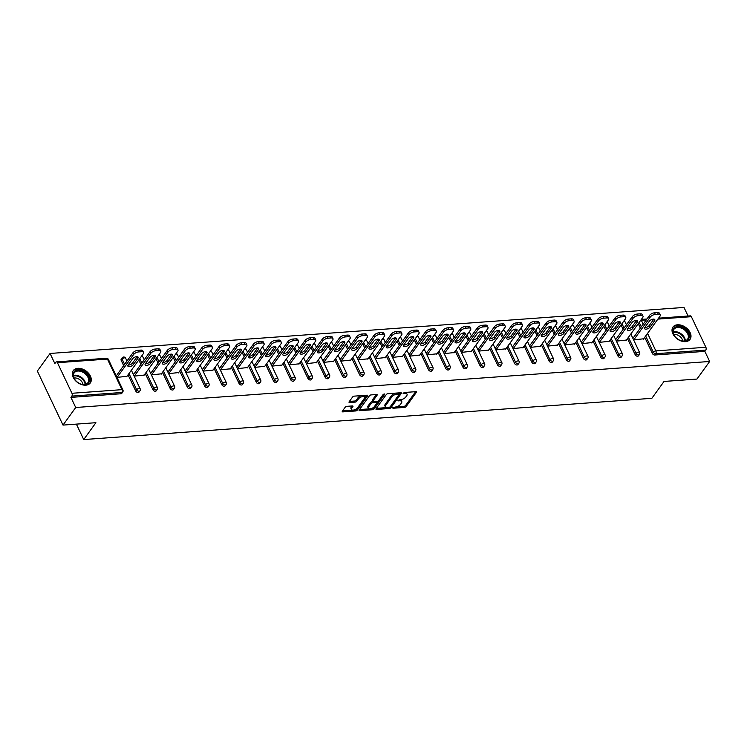 <?xml version="1.0" encoding="UTF-8"?>
<svg xmlns="http://www.w3.org/2000/svg" width="747" height="747" viewBox="0 0 747 747"><rect width="100%" height="100%" fill="white"/><g stroke="black" fill="none" stroke-linecap="round" stroke-linejoin="round"><path stroke-width="1.12" d="M392.595 407.759L392.959 408.254L404.472 407.423A1.326 0.607 154.6 0 0 406.125 406.555L416.378 392.362A1.326 0.607 154.6 0 0 416.49 391.876A1.326 0.607 154.6 0 0 415.864 391.661L404.351 392.492L403.119 393.445L405.042 393.492A4.239 1.952 154.6 0 1 407.05 394.192A4.239 1.952 154.6 0 1 406.695 395.761L405.836 396.937A4.239 1.952 154.6 0 1 400.541 399.71L397.899 400.429L399.748 400.822A4.239 1.952 154.6 0 1 401.755 401.522A4.239 1.952 154.6 0 1 401.391 403.091L400.541 404.267A4.239 1.952 154.6 0 1 395.247 407.04L392.595 407.759M85.802 385.181A10.523 7.134 35.9 0 0 90.331 382.912A10.523 7.134 35.9 0 0 88.585 373.351A10.523 7.134 35.9 0 0 77.8 368.318A10.523 7.134 35.9 0 0 73.281 370.587A10.523 7.134 35.9 0 0 75.017 380.148A10.523 7.134 35.9 0 0 85.802 385.181M685.513 341.64A10.523 7.134 35.9 0 0 690.032 339.371A10.523 7.134 35.9 0 0 688.295 329.81A10.523 7.134 35.9 0 0 677.501 324.786A10.523 7.134 35.9 0 0 672.982 327.046A10.523 7.134 35.9 0 0 674.728 336.608A10.523 7.134 35.9 0 0 685.513 341.64M346.879 406.34A1.326 0.607 154.6 0 0 345.226 407.199L342.35 411.186A1.326 0.607 154.6 0 0 342.238 411.672A1.326 0.607 154.6 0 0 342.864 411.896L355.656 410.962A1.326 0.607 154.6 0 0 357.309 410.094L367.561 395.91A1.326 0.607 154.6 0 0 367.673 395.424A1.326 0.607 154.6 0 0 367.048 395.2L354.265 396.134A1.326 0.607 154.6 0 0 352.612 396.993L349.129 401.802A1.326 0.607 154.6 0 0 349.017 402.297A1.326 0.607 154.6 0 0 349.643 402.512L355.114 402.119A1.326 0.607 154.6 0 0 356.777 401.251L358.495 398.87A3.539 1.634 154.6 0 1 361.828 396.75A3.539 1.634 154.6 0 1 364.592 397.133A3.539 1.634 154.6 0 1 364.293 398.44L357.542 407.787A3.539 1.634 154.6 0 1 354.209 409.907A3.539 1.634 154.6 0 1 351.445 409.515A3.539 1.634 154.6 0 1 351.744 408.207L352.873 406.648A1.326 0.607 154.6 0 0 352.986 406.163A1.326 0.607 154.6 0 0 352.36 405.938L346.879 406.34M709.65 361.473L696.942 379.065L664.036 381.446L651.851 398.31L83.72 439.563L95.905 422.699L63.009 425.09L75.718 407.498L709.65 361.473L704.851 351.37L705.784 350.091L655.773 353.714L654.839 355.002L704.851 351.37M376.058 408.74A1.326 0.607 154.6 0 0 375.946 409.225A1.326 0.607 154.6 0 0 376.572 409.449L389.355 408.516A1.326 0.607 154.6 0 0 391.008 407.647L401.26 393.464A1.326 0.607 154.6 0 0 401.382 392.978A1.326 0.607 154.6 0 0 400.747 392.754L387.964 393.678A1.326 0.607 154.6 0 0 386.311 394.547L376.058 408.74M372.501 409.739L359.718 410.673A1.326 0.607 154.6 0 1 359.092 410.448A1.326 0.607 154.6 0 1 359.204 409.963L369.457 395.77A1.326 0.607 154.6 0 1 371.11 394.902L376.581 394.509A1.326 0.607 154.6 0 1 377.207 394.733A1.326 0.607 154.6 0 1 377.095 395.219L372.94 400.971A1.326 0.607 154.6 0 0 372.828 401.466A1.326 0.607 154.6 0 0 373.453 401.681L377.086 401.419A1.326 0.607 154.6 0 0 378.738 400.551L383.071 394.565L384.584 394.453L374.163 408.87A1.326 0.607 154.6 0 1 372.501 409.739L371.987 408.665L370.568 408.768M76.381 424.119L83.72 439.563M658.574 318.166L690.34 315.86A2.026 1.158 85.8 0 1 691.358 316.681L705.878 347.262A2.026 1.158 85.8 0 1 705.784 350.091M688.071 316.028L683.991 307.437L50.058 353.462L37.35 371.054L63.009 425.09M75.718 407.498L70.918 397.395L71.852 396.115A2.026 1.158 -94.2 0 0 71.955 393.286L57.426 362.706A2.026 1.158 -94.2 0 0 56.408 361.884A2.026 1.158 -94.2 0 0 55.792 362.286L54.858 363.574L50.058 353.462M643.662 338.793L633.624 339.885M71.955 393.286L121.966 389.654A2.026 1.158 -94.2 0 1 121.864 392.483A2.026 1.373 35.9 0 0 122.732 392.044L121.808 393.333A2.026 1.373 -144.1 0 1 120.93 393.762L121.864 392.483L71.852 396.115M70.918 397.395L120.93 393.762M654.839 355.002A2.026 1.373 -144.1 0 1 652.411 353.499L644.726 337.317M640.347 328.101L638.255 323.694M135.73 391.017L136.664 389.729A2.026 1.373 -144.1 0 0 139.082 391.232A2.026 1.373 35.9 0 0 139.96 390.793L139.026 392.082A2.026 1.373 -144.1 0 1 138.158 392.511A2.026 1.373 -144.1 0 1 135.73 391.017L128.045 374.826M123.666 365.61L121.21 360.428A2.026 1.373 -144.1 0 1 121.229 359.12L122.153 357.841A2.026 1.373 35.9 0 0 122.135 359.148L121.21 360.428M152.958 389.766L153.882 388.477A2.026 1.373 -144.1 0 0 156.31 389.981A2.026 1.373 35.9 0 0 157.178 389.542L156.254 390.83A2.026 1.373 -144.1 0 1 155.376 391.26A2.026 1.373 -144.1 0 1 152.958 389.766L145.273 373.575M140.894 364.359L138.802 359.951M170.176 388.515L171.11 387.226A2.026 1.373 -144.1 0 0 173.528 388.729A2.026 1.373 35.9 0 0 174.396 388.291L173.472 389.579A2.026 1.373 -144.1 0 1 172.604 390.018A2.026 1.373 -144.1 0 1 170.176 388.515L162.491 372.333M158.112 363.107L156.02 358.7M187.404 387.263L188.328 385.975A2.026 1.373 -144.1 0 0 190.756 387.478A2.026 1.373 35.9 0 0 191.624 387.039L190.69 388.328A2.026 1.373 -144.1 0 1 189.822 388.767A2.026 1.373 -144.1 0 1 187.404 387.263L179.71 371.082M175.34 361.856L173.248 357.449M204.622 386.012L205.546 384.724A2.026 1.373 -144.1 0 0 207.974 386.227A2.026 1.373 35.9 0 0 208.843 385.788L207.918 387.077A2.026 1.373 -144.1 0 1 207.05 387.516A2.026 1.373 -144.1 0 1 204.622 386.012L196.937 369.83M192.558 360.605L190.466 356.207M221.84 384.761L222.774 383.472A2.026 1.373 -144.1 0 0 225.202 384.976A2.026 1.373 35.9 0 0 226.07 384.546L225.136 385.825A2.026 1.373 -144.1 0 1 224.268 386.264A2.026 1.373 -144.1 0 1 221.84 384.761L214.156 368.579M209.786 359.354L207.694 354.956M239.068 383.51L239.992 382.231A2.026 1.373 -144.1 0 0 242.42 383.725A2.026 1.373 35.9 0 0 243.289 383.295L242.364 384.574A2.026 1.373 -144.1 0 1 241.496 385.013A2.026 1.373 -144.1 0 1 239.068 383.51L231.383 367.328M227.004 358.102L224.912 353.704M256.286 382.259L257.22 380.979A2.026 1.373 -144.1 0 0 259.648 382.473A2.026 1.373 35.9 0 0 260.516 382.044L259.582 383.323A2.026 1.373 -144.1 0 1 258.714 383.762A2.026 1.373 -144.1 0 1 256.286 382.259L248.602 366.077M244.232 356.861L242.14 352.453M273.514 381.007L274.438 379.728A2.026 1.373 -144.1 0 0 276.866 381.222A2.026 1.373 35.9 0 0 277.735 380.793L276.81 382.072A2.026 1.373 -144.1 0 1 275.942 382.511A2.026 1.373 -144.1 0 1 273.514 381.007L265.829 364.825M261.45 355.609L259.358 351.202M290.732 379.756L291.666 378.477A2.026 1.373 -144.1 0 0 294.094 379.98A2.026 1.373 35.9 0 0 294.962 379.541L294.029 380.821A2.026 1.373 -144.1 0 1 293.16 381.259A2.026 1.373 -144.1 0 1 290.732 379.756L283.048 363.574M278.668 354.358L276.577 349.951M307.96 378.514L308.885 377.226A2.026 1.373 -144.1 0 0 311.312 378.729A2.026 1.373 35.9 0 0 312.181 378.29L311.256 379.579A2.026 1.373 -144.1 0 1 310.388 380.008A2.026 1.373 -144.1 0 1 307.96 378.514L300.275 362.323M295.896 353.107L293.804 348.7M325.178 377.263L326.112 375.974A2.026 1.373 -144.1 0 0 328.54 377.478A2.026 1.373 35.9 0 0 329.408 377.039L328.475 378.327A2.026 1.373 -144.1 0 1 327.606 378.757A2.026 1.373 -144.1 0 1 325.178 377.263L317.494 361.072M313.114 351.856L311.023 347.448M342.406 376.012L343.331 374.723A2.026 1.373 -144.1 0 0 345.758 376.227A2.026 1.373 35.9 0 0 346.627 375.788L345.702 377.076A2.026 1.373 -144.1 0 1 344.834 377.506A2.026 1.373 -144.1 0 1 342.406 376.012L334.721 359.821M330.342 350.604L328.25 346.197M359.624 374.761L360.558 373.472A2.026 1.373 -144.1 0 0 362.986 374.975A2.026 1.373 35.9 0 0 363.854 374.536L362.921 375.825A2.026 1.373 -144.1 0 1 362.052 376.264A2.026 1.373 -144.1 0 1 359.624 374.761L351.94 358.569M347.56 349.353L345.469 344.946M376.852 373.509L377.777 372.221A2.026 1.373 -144.1 0 0 380.204 373.724A2.026 1.373 35.9 0 0 381.073 373.285L380.148 374.574A2.026 1.373 -144.1 0 1 379.28 375.013A2.026 1.373 -144.1 0 1 376.852 373.509L369.167 357.327M364.788 348.102L362.697 343.695M394.071 372.258L395.004 370.97A2.026 1.373 -144.1 0 0 397.423 372.473A2.026 1.373 35.9 0 0 398.3 372.034L397.367 373.323A2.026 1.373 -144.1 0 1 396.498 373.761A2.026 1.373 -144.1 0 1 394.071 372.258L386.386 356.076M382.006 346.851L379.915 342.443M411.298 371.007L412.223 369.718A2.026 1.373 -144.1 0 0 414.65 371.222A2.026 1.373 35.9 0 0 415.519 370.783L414.594 372.071A2.026 1.373 -144.1 0 1 413.717 372.51A2.026 1.373 -144.1 0 1 411.298 371.007L403.613 354.825M399.234 345.6L397.143 341.202M428.517 369.756L429.45 368.476A2.026 1.373 -144.1 0 0 431.869 369.97A2.026 1.373 35.9 0 0 432.746 369.541L431.813 370.82A2.026 1.373 -144.1 0 1 430.944 371.259A2.026 1.373 -144.1 0 1 428.517 369.756L420.832 353.574M416.452 344.348L414.361 339.95M445.744 368.504L446.669 367.225A2.026 1.373 -144.1 0 0 449.096 368.719A2.026 1.373 35.9 0 0 449.965 368.29L449.04 369.569A2.026 1.373 -144.1 0 1 448.163 370.008A2.026 1.373 -144.1 0 1 445.744 368.504L438.059 352.323M433.68 343.106L431.589 338.699M462.963 367.253L463.896 365.974A2.026 1.373 -144.1 0 0 466.315 367.468A2.026 1.373 35.9 0 0 467.192 367.038L466.259 368.318A2.026 1.373 -144.1 0 1 465.39 368.757A2.026 1.373 -144.1 0 1 462.963 367.253L455.278 351.071M450.899 341.855L448.807 337.448M480.19 366.002L481.115 364.723A2.026 1.373 -144.1 0 0 483.542 366.226A2.026 1.373 35.9 0 0 484.411 365.787L483.486 367.066A2.026 1.373 -144.1 0 1 482.609 367.505A2.026 1.373 -144.1 0 1 480.19 366.002L472.506 349.82M468.126 340.604L466.035 336.197M497.409 364.751L498.342 363.472A2.026 1.373 -144.1 0 0 500.761 364.975A2.026 1.373 35.9 0 0 501.629 364.536L500.705 365.825A2.026 1.373 -144.1 0 1 499.836 366.254A2.026 1.373 -144.1 0 1 497.409 364.751L489.724 348.569M485.345 339.353L483.253 334.945M514.636 363.509L515.561 362.22A2.026 1.373 -144.1 0 0 517.988 363.724A2.026 1.373 35.9 0 0 518.857 363.285L517.923 364.573A2.026 1.373 -144.1 0 1 517.055 365.003A2.026 1.373 -144.1 0 1 514.636 363.509L506.942 347.318M502.572 338.102L500.481 333.694M531.855 362.258L532.779 360.969A2.026 1.373 -144.1 0 0 535.207 362.472A2.026 1.373 35.9 0 0 536.075 362.034L535.151 363.322A2.026 1.373 -144.1 0 1 534.282 363.752A2.026 1.373 -144.1 0 1 531.855 362.258L524.17 346.066M519.791 336.85L517.699 332.443M549.073 361.006L550.007 359.718A2.026 1.373 -144.1 0 0 552.435 361.221A2.026 1.373 35.9 0 0 553.303 360.782L552.369 362.071A2.026 1.373 -144.1 0 1 551.501 362.5A2.026 1.373 -144.1 0 1 549.073 361.006L541.388 344.815M537.018 335.599L534.927 331.192M566.301 359.755L567.225 358.467A2.026 1.373 -144.1 0 0 569.653 359.97A2.026 1.373 35.9 0 0 570.521 359.531L569.597 360.82A2.026 1.373 -144.1 0 1 568.728 361.259A2.026 1.373 -144.1 0 1 566.301 359.755L558.616 343.573M554.237 334.348L552.145 329.941M583.519 358.504L584.453 357.215A2.026 1.373 -144.1 0 0 586.881 358.719A2.026 1.373 35.9 0 0 587.749 358.28L586.815 359.568A2.026 1.373 -144.1 0 1 585.947 360.007A2.026 1.373 -144.1 0 1 583.519 358.504L575.834 342.322M571.464 333.097L569.373 328.689M600.747 357.253L601.671 355.964A2.026 1.373 -144.1 0 0 604.099 357.468A2.026 1.373 35.9 0 0 604.967 357.029L604.043 358.317A2.026 1.373 -144.1 0 1 603.174 358.756A2.026 1.373 -144.1 0 1 600.747 357.253L593.062 341.071M588.683 331.845L586.591 327.447M617.965 356.002L618.899 354.713A2.026 1.373 -144.1 0 0 621.327 356.216A2.026 1.373 35.9 0 0 622.195 355.787L621.261 357.066A2.026 1.373 -144.1 0 1 620.393 357.505A2.026 1.373 -144.1 0 1 617.965 356.002L610.28 339.82M605.901 330.594L603.809 326.196M635.193 354.75L636.117 353.471A2.026 1.373 -144.1 0 0 638.545 354.965A2.026 1.373 35.9 0 0 639.413 354.536L638.489 355.815A2.026 1.373 -144.1 0 1 637.621 356.254A2.026 1.373 -144.1 0 1 635.193 354.75L627.508 338.568M623.129 329.343L621.037 324.945M626.434 340.044L616.396 341.136M609.216 341.295L599.178 342.387M591.988 342.546L581.96 343.639M574.77 343.797L564.732 344.89M557.542 345.049L547.514 346.141M540.324 346.3L530.286 347.383M523.105 347.551L513.068 348.634M505.878 348.802L495.84 349.885M488.659 350.044L478.622 351.137M471.432 351.295L461.394 352.388M454.213 352.547L444.176 353.639M436.986 353.798L426.948 354.89M419.767 355.049L409.729 356.142M402.54 356.3L392.502 357.393M385.321 357.552L375.283 358.644M368.094 358.803L358.056 359.895M350.875 360.054L340.837 361.146M333.648 361.305L323.61 362.388M316.429 362.556L306.391 363.64M299.202 363.808L289.164 364.891M281.983 365.05L271.945 366.142M264.755 366.301L254.727 367.393M247.537 367.552L237.499 368.644M230.309 368.803L220.281 369.896M213.091 370.054L203.053 371.147M195.873 371.306L185.835 372.398M178.645 372.557L168.607 373.649M161.427 373.808L151.389 374.901M144.199 375.059L134.161 376.143M126.981 376.311L116.943 377.394M401.755 401.522L401.242 400.439A4.239 1.952 154.6 0 0 400.028 399.748M407.05 394.192L406.536 393.109A4.239 1.952 154.6 0 0 405.322 392.418M396.153 406.91L403.959 406.34A1.326 0.607 154.6 0 0 405.612 405.472L415.584 391.68M390.027 407.003A1.326 0.607 154.6 0 0 390.494 406.573L400.467 392.773M376.339 408.348L386.601 407.601M388.963 407.498L390.121 406.891L399.122 394.444L397.189 394.061A4.239 1.952 154.6 0 0 391.895 396.834L385.741 405.341A4.239 1.952 154.6 0 0 385.387 406.91A4.239 1.952 154.6 0 0 387.394 407.619L388.963 407.498M395.77 393.118A4.239 1.952 154.6 0 0 391.381 395.751L391.895 396.834M385.387 406.91L384.873 405.826A4.239 1.952 154.6 0 1 385.237 404.267L391.381 395.751M369.485 408.842L359.484 409.571M376.301 394.528L372.426 399.888A1.326 0.607 154.6 0 0 372.314 400.383L372.828 401.466M383.454 394.22L373.649 407.797L374.163 408.87M368.626 406.947A3.539 1.634 154.6 0 0 368.327 408.254A3.539 1.634 154.6 0 0 371.082 408.637A3.539 1.634 154.6 0 0 374.424 406.517L376.796 403.231A1.326 0.607 154.6 0 0 376.908 402.745A1.326 0.607 154.6 0 0 376.283 402.521L372.66 402.782A1.326 0.607 154.6 0 0 371.007 403.651L368.626 406.947L368.112 405.864A3.539 1.634 154.6 0 0 367.813 407.171L368.327 408.254M376.908 402.745L376.404 401.662A1.326 0.607 154.6 0 0 376.18 401.484M368.112 405.864L370.493 402.568A1.326 0.607 154.6 0 1 372.146 401.709L373.042 401.643M371.987 408.665A1.326 0.607 154.6 0 0 373.649 407.797M351.445 409.515L350.931 408.432A3.539 1.634 154.6 0 1 351.23 407.124L352.07 405.957M364.592 397.133L364.078 396.059A3.539 1.634 154.6 0 0 363.126 395.49M361.576 395.602A3.539 1.634 154.6 0 0 357.981 397.787L358.495 398.87M349.419 401.41L354.61 401.036A1.326 0.607 154.6 0 0 356.263 400.168L357.981 397.787M353.947 409.972L355.142 409.888A1.326 0.607 154.6 0 0 356.795 409.02L366.768 395.219M342.64 410.794L352.397 410.084M657.528 312.582L654.549 312.797L655.315 314.422L658.303 314.207L657.528 312.582A4.043 1.867 -25.4 0 1 659.442 313.254L660.208 314.879A4.043 1.867 154.6 0 0 658.303 314.207M655.315 314.422A4.043 1.867 154.6 0 0 650.263 317.073L649.498 315.449L632.914 338.391M649.498 315.449A4.043 1.867 -25.4 0 1 654.549 312.797M653.84 319.128A3.165 1.466 -25.4 0 1 653.784 319.202L649.255 325.468A3.165 1.466 -25.4 0 1 644.792 327.541M660.208 314.879A4.043 1.867 154.6 0 1 659.872 316.373L643.382 339.175M650.263 317.073L633.783 339.876M650.03 327.093A3.165 1.466 -25.4 0 1 647.042 328.988A3.165 1.466 -25.4 0 1 644.568 328.643A3.165 1.466 -25.4 0 1 644.838 327.466L649.367 321.201A3.165 1.466 -25.4 0 1 652.355 319.305A3.165 1.466 -25.4 0 1 654.82 319.66A3.165 1.466 -25.4 0 1 654.559 320.827L650.03 327.093L649.255 325.468M640.31 313.833L637.322 314.048L638.097 315.673L641.075 315.458L640.31 313.833A4.043 1.867 -25.4 0 1 642.224 314.506L642.99 316.13A4.043 1.867 154.6 0 0 641.075 315.458M638.097 315.673A4.043 1.867 154.6 0 0 633.045 318.315L632.27 316.7L615.687 339.642M632.27 316.7A4.043 1.867 -25.4 0 1 637.322 314.048M636.612 320.379A3.165 1.466 -25.4 0 1 636.565 320.454L632.037 326.719A3.165 1.466 -25.4 0 1 627.564 328.792M642.99 316.13A4.043 1.867 154.6 0 1 642.644 317.624L626.163 340.427M633.045 318.315L616.555 341.127M632.802 328.344A3.165 1.466 -25.4 0 1 629.824 330.239A3.165 1.466 -25.4 0 1 627.349 329.894A3.165 1.466 -25.4 0 1 627.62 328.717L632.149 322.452A3.165 1.466 -25.4 0 1 635.127 320.556A3.165 1.466 -25.4 0 1 637.602 320.911A3.165 1.466 -25.4 0 1 637.331 322.078L632.802 328.344L632.037 326.719M623.082 315.085L620.103 315.299L620.869 316.924L623.857 316.7L623.082 315.085A4.043 1.867 -25.4 0 1 624.996 315.757L625.771 317.382A4.043 1.867 154.6 0 0 623.857 316.7M620.869 316.924A4.043 1.867 154.6 0 0 615.817 319.567L615.052 317.951L598.468 340.884M615.052 317.951A4.043 1.867 -25.4 0 1 620.103 315.299M619.394 321.63A3.165 1.466 -25.4 0 1 619.338 321.705L614.809 327.97A3.165 1.466 -25.4 0 1 610.346 330.043M625.771 317.382A4.043 1.867 154.6 0 1 625.426 318.876L608.936 341.678M615.817 319.567L599.337 342.378M615.584 329.595A3.165 1.466 -25.4 0 1 612.596 331.491A3.165 1.466 -25.4 0 1 610.122 331.136A3.165 1.466 -25.4 0 1 610.392 329.969L614.921 323.703A3.165 1.466 -25.4 0 1 617.909 321.808A3.165 1.466 -25.4 0 1 620.383 322.162A3.165 1.466 -25.4 0 1 620.113 323.33L615.584 329.595L614.809 327.97M605.864 316.336L602.876 316.551L603.651 318.175L606.629 317.951L605.864 316.336A4.043 1.867 -25.4 0 1 607.778 317.008L608.544 318.624A4.043 1.867 154.6 0 0 606.629 317.951M603.651 318.175A4.043 1.867 154.6 0 0 598.599 320.818L597.824 319.202L581.241 342.135M597.824 319.202A4.043 1.867 -25.4 0 1 602.876 316.551M602.166 322.881A3.165 1.466 -25.4 0 1 602.119 322.956L597.591 329.222A3.165 1.466 -25.4 0 1 593.118 331.295M608.544 318.624A4.043 1.867 154.6 0 1 608.198 320.127L591.717 342.929M598.599 320.818L582.109 343.629M598.356 330.846A3.165 1.466 -25.4 0 1 595.378 332.742A3.165 1.466 -25.4 0 1 592.903 332.387A3.165 1.466 -25.4 0 1 593.174 331.22L597.703 324.954A3.165 1.466 -25.4 0 1 600.681 323.059A3.165 1.466 -25.4 0 1 603.156 323.404A3.165 1.466 -25.4 0 1 602.885 324.581L598.356 330.846L597.591 329.222M588.636 317.587L585.657 317.802L586.423 319.417L589.411 319.202L588.636 317.587A4.043 1.867 -25.4 0 1 590.55 318.259L591.325 319.875A4.043 1.867 154.6 0 0 589.411 319.202M586.423 319.417A4.043 1.867 154.6 0 0 581.371 322.069L580.606 320.454L564.022 343.387M580.606 320.454A4.043 1.867 -25.4 0 1 585.657 317.802M584.948 324.133A3.165 1.466 -25.4 0 1 584.892 324.207L580.372 330.473A3.165 1.466 -25.4 0 1 575.9 332.546M591.325 319.875A4.043 1.867 154.6 0 1 590.98 321.378L574.49 344.18M581.371 322.069L564.891 344.871M581.138 332.098A3.165 1.466 -25.4 0 1 578.15 333.993A3.165 1.466 -25.4 0 1 575.676 333.638A3.165 1.466 -25.4 0 1 575.946 332.471L580.475 326.206A3.165 1.466 -25.4 0 1 583.463 324.31A3.165 1.466 -25.4 0 1 585.937 324.656A3.165 1.466 -25.4 0 1 585.667 325.832L581.138 332.098L580.372 330.473M571.418 318.838L568.43 319.053L569.205 320.668L572.183 320.454L571.418 318.838A4.043 1.867 -25.4 0 1 573.332 319.511L574.098 321.126A4.043 1.867 154.6 0 0 572.183 320.454M569.205 320.668A4.043 1.867 154.6 0 0 564.153 323.32L563.378 321.705L546.795 344.638M563.378 321.705A4.043 1.867 -25.4 0 1 568.43 319.053M567.729 325.384A3.165 1.466 -25.4 0 1 567.673 325.459L563.145 331.724A3.165 1.466 -25.4 0 1 558.672 333.797M574.098 321.126A4.043 1.867 154.6 0 1 573.752 322.62L557.271 345.431M564.153 323.32L547.663 346.122M563.91 333.339A3.165 1.466 -25.4 0 1 560.932 335.244A3.165 1.466 -25.4 0 1 558.457 334.889A3.165 1.466 -25.4 0 1 558.728 333.722L563.257 327.457A3.165 1.466 -25.4 0 1 566.235 325.561A3.165 1.466 -25.4 0 1 568.71 325.907A3.165 1.466 -25.4 0 1 568.439 327.083L563.91 333.339L563.145 331.724M672.86 330.678A9.104 6.181 -144.1 0 1 681.768 327.27A9.104 6.181 -144.1 0 1 689.229 337.037A9.104 6.181 -144.1 0 1 680.526 340.52A9.104 6.181 -144.1 0 1 674.877 336.43A9.104 6.181 -144.1 0 1 672.86 330.678M680.405 340.473A8.432 5.724 35.9 0 0 687.585 339.194A8.432 5.724 35.9 0 0 688.332 337.196A8.432 5.724 35.9 0 0 682.795 328.792A8.432 5.724 35.9 0 0 673.925 329.315A8.432 5.724 35.9 0 0 673.178 331.313A8.432 5.724 35.9 0 0 674.961 336.542M673.729 334.488A6.639 4.501 -144.1 0 1 682.739 340.996M689.518 339.978L689.509 339.988A10.449 7.096 35.9 0 0 689.518 339.978A10.449 7.096 35.9 0 0 690.443 337.504A10.449 7.096 35.9 0 0 683.58 327.083A10.449 7.096 35.9 0 0 672.571 327.728A10.449 7.096 35.9 0 0 672.561 327.746L672.561 327.746M73.15 374.219A9.104 6.181 -144.1 0 1 82.067 370.801A9.104 6.181 -144.1 0 1 89.528 380.568A9.104 6.181 -144.1 0 1 80.825 384.061A9.104 6.181 -144.1 0 1 75.167 379.971A9.104 6.181 -144.1 0 1 73.15 374.219M80.695 384.014A8.432 5.724 35.9 0 0 87.875 382.735A8.432 5.724 35.9 0 0 88.632 380.737A8.432 5.724 35.9 0 0 83.094 372.333A8.432 5.724 35.9 0 0 74.214 372.856A8.432 5.724 35.9 0 0 73.467 374.854A8.432 5.724 35.9 0 0 75.251 380.083M74.028 378.029A6.639 4.501 -144.1 0 1 83.029 384.537M89.808 383.519L89.799 383.528A10.449 7.096 35.9 0 0 89.808 383.519A10.449 7.096 35.9 0 0 90.732 381.045A10.449 7.096 35.9 0 0 83.879 370.624A10.449 7.096 35.9 0 0 72.87 371.268A10.449 7.096 35.9 0 0 72.861 371.278L72.861 371.278M554.19 320.089L551.211 320.304L551.977 321.92L554.965 321.705L554.19 320.089A4.043 1.867 -25.4 0 1 556.104 320.762L556.879 322.377A4.043 1.867 154.6 0 0 554.965 321.705M551.977 321.92A4.043 1.867 154.6 0 0 546.925 324.572L546.16 322.947L529.576 345.889M546.16 322.947A4.043 1.867 -25.4 0 1 551.211 320.304M550.502 326.635A3.165 1.466 -25.4 0 1 550.446 326.71L545.926 332.975A3.165 1.466 -25.4 0 1 541.454 335.048M556.879 322.377A4.043 1.867 154.6 0 1 556.534 323.871L540.044 346.683M546.925 324.572L530.445 347.374M546.692 334.591A3.165 1.466 -25.4 0 1 543.704 336.486A3.165 1.466 -25.4 0 1 541.239 336.141A3.165 1.466 -25.4 0 1 541.5 334.973L546.029 328.708A3.165 1.466 -25.4 0 1 549.017 326.812A3.165 1.466 -25.4 0 1 551.491 327.158A3.165 1.466 -25.4 0 1 551.221 328.335L546.692 334.591L545.926 332.975M536.972 321.331L533.993 321.555L534.759 323.171L537.737 322.956L536.972 321.331A4.043 1.867 -25.4 0 1 538.886 322.013L539.651 323.628A4.043 1.867 154.6 0 0 537.737 322.956M534.759 323.171A4.043 1.867 154.6 0 0 529.707 325.823L528.932 324.198L512.349 347.14M528.932 324.198A4.043 1.867 -25.4 0 1 533.993 321.555M533.283 327.886A3.165 1.466 -25.4 0 1 533.227 327.961L528.699 334.226A3.165 1.466 -25.4 0 1 524.226 336.299M539.651 323.628A4.043 1.867 154.6 0 1 539.306 325.122L522.825 347.925M529.707 325.823L513.217 348.625M529.474 335.842A3.165 1.466 -25.4 0 1 526.486 337.737A3.165 1.466 -25.4 0 1 524.011 337.392A3.165 1.466 -25.4 0 1 524.282 336.225L528.811 329.959A3.165 1.466 -25.4 0 1 531.799 328.064A3.165 1.466 -25.4 0 1 534.264 328.409A3.165 1.466 -25.4 0 1 533.993 329.576L529.474 335.842L528.699 334.226M519.744 322.583L516.765 322.807L517.54 324.422L520.519 324.207L519.744 322.583A4.043 1.867 -25.4 0 1 521.658 323.255L522.433 324.88A4.043 1.867 154.6 0 0 520.519 324.207M517.54 324.422A4.043 1.867 154.6 0 0 512.479 327.074L511.714 325.449L495.13 348.391M511.714 325.449A4.043 1.867 -25.4 0 1 516.765 322.807M516.056 329.138A3.165 1.466 -25.4 0 1 516 329.212L511.48 335.478A3.165 1.466 -25.4 0 1 507.008 337.551M522.433 324.88A4.043 1.867 154.6 0 1 522.088 326.374L505.607 349.176M512.479 327.074L495.999 349.876M512.246 337.093A3.165 1.466 -25.4 0 1 509.258 338.989A3.165 1.466 -25.4 0 1 506.793 338.643A3.165 1.466 -25.4 0 1 507.054 337.476L511.583 331.21A3.165 1.466 -25.4 0 1 514.571 329.315A3.165 1.466 -25.4 0 1 517.045 329.66A3.165 1.466 -25.4 0 1 516.775 330.828L512.246 337.093L511.48 335.478M502.526 323.834L499.547 324.049L500.313 325.673L503.291 325.459L502.526 323.834A4.043 1.867 -25.4 0 1 504.44 324.506L505.205 326.131A4.043 1.867 154.6 0 0 503.291 325.459M500.313 325.673A4.043 1.867 154.6 0 0 495.261 328.325L494.486 326.7L477.912 349.643M494.486 326.7A4.043 1.867 -25.4 0 1 499.547 324.049M498.837 330.389A3.165 1.466 -25.4 0 1 498.781 330.463L494.253 336.72A3.165 1.466 -25.4 0 1 489.78 338.793M505.205 326.131A4.043 1.867 154.6 0 1 504.86 327.625L488.379 350.427M495.261 328.325L478.771 351.127M495.028 338.344A3.165 1.466 -25.4 0 1 492.04 340.24A3.165 1.466 -25.4 0 1 489.565 339.894A3.165 1.466 -25.4 0 1 489.836 338.718L494.365 332.462A3.165 1.466 -25.4 0 1 497.353 330.566A3.165 1.466 -25.4 0 1 499.818 330.912A3.165 1.466 -25.4 0 1 499.547 332.079L495.028 338.344L494.253 336.72M485.298 325.085L482.319 325.3L483.094 326.925L486.073 326.71L485.298 325.085A4.043 1.867 -25.4 0 1 487.212 325.757L487.987 327.382A4.043 1.867 154.6 0 0 486.073 326.71M483.094 326.925A4.043 1.867 154.6 0 0 478.033 329.576L477.268 327.952L460.684 350.894M477.268 327.952A4.043 1.867 -25.4 0 1 482.319 325.3M481.61 331.64A3.165 1.466 -25.4 0 1 481.563 331.715L477.034 337.971A3.165 1.466 -25.4 0 1 472.562 340.044M487.987 327.382A4.043 1.867 154.6 0 1 487.642 328.876L471.161 351.678M478.033 329.576L461.553 352.379M477.8 339.596A3.165 1.466 -25.4 0 1 474.812 341.491A3.165 1.466 -25.4 0 1 472.347 341.146A3.165 1.466 -25.4 0 1 472.608 339.969L477.137 333.713A3.165 1.466 -25.4 0 1 480.125 331.808A3.165 1.466 -25.4 0 1 482.599 332.163A3.165 1.466 -25.4 0 1 482.329 333.33L477.8 339.596L477.034 337.971M468.08 326.336L465.101 326.551L465.867 328.176L468.845 327.961L468.08 326.336A4.043 1.867 -25.4 0 1 469.994 327.009L470.759 328.633A4.043 1.867 154.6 0 0 468.845 327.961M465.867 328.176A4.043 1.867 154.6 0 0 460.815 330.828L460.04 329.203L443.466 352.145M460.04 329.203A4.043 1.867 -25.4 0 1 465.101 326.551M464.391 332.882A3.165 1.466 -25.4 0 1 464.335 332.966L459.807 339.222A3.165 1.466 -25.4 0 1 455.334 341.295M470.759 328.633A4.043 1.867 154.6 0 1 470.423 330.127L453.933 352.929M460.815 330.828L444.325 353.63M460.582 340.847A3.165 1.466 -25.4 0 1 457.594 342.742A3.165 1.466 -25.4 0 1 455.119 342.397A3.165 1.466 -25.4 0 1 455.39 341.22L459.919 334.955A3.165 1.466 -25.4 0 1 462.907 333.059A3.165 1.466 -25.4 0 1 465.372 333.414A3.165 1.466 -25.4 0 1 465.101 334.581L460.582 340.847L459.807 339.222M450.852 327.588L447.873 327.802L448.648 329.427L451.627 329.212L450.852 327.588A4.043 1.867 -25.4 0 1 452.766 328.26L453.541 329.885A4.043 1.867 154.6 0 0 451.627 329.212M448.648 329.427A4.043 1.867 154.6 0 0 443.587 332.07L442.822 330.454L426.238 353.396M442.822 330.454A4.043 1.867 -25.4 0 1 447.873 327.802M447.164 334.133A3.165 1.466 -25.4 0 1 447.117 334.208L442.588 340.473A3.165 1.466 -25.4 0 1 438.115 342.546M453.541 329.885A4.043 1.867 154.6 0 1 453.196 331.379L436.715 354.181M443.587 332.07L427.107 354.881M443.354 342.098A3.165 1.466 -25.4 0 1 440.366 343.993A3.165 1.466 -25.4 0 1 437.901 343.648A3.165 1.466 -25.4 0 1 438.162 342.471L442.691 336.206A3.165 1.466 -25.4 0 1 445.679 334.311A3.165 1.466 -25.4 0 1 448.153 334.665A3.165 1.466 -25.4 0 1 447.883 335.833L443.354 342.098L442.588 340.473M433.633 328.839L430.655 329.053L431.421 330.678L434.399 330.454L433.633 328.839A4.043 1.867 -25.4 0 1 435.548 329.511L436.313 331.136A4.043 1.867 154.6 0 0 434.399 330.454M431.421 330.678A4.043 1.867 154.6 0 0 426.369 333.321L425.603 331.705L409.02 354.648M425.603 331.705A4.043 1.867 -25.4 0 1 430.655 329.053M429.945 335.384A3.165 1.466 -25.4 0 1 429.889 335.459L425.36 341.724A3.165 1.466 -25.4 0 1 420.888 343.797M436.313 331.136A4.043 1.867 154.6 0 1 435.977 332.63L419.487 355.432M426.369 333.321L409.888 356.132M426.135 343.349A3.165 1.466 -25.4 0 1 423.147 345.245A3.165 1.466 -25.4 0 1 420.673 344.89A3.165 1.466 -25.4 0 1 420.944 343.723L425.473 337.457A3.165 1.466 -25.4 0 1 428.461 335.562A3.165 1.466 -25.4 0 1 430.926 335.917A3.165 1.466 -25.4 0 1 430.664 337.084L426.135 343.349L425.36 341.724M416.406 330.09L413.427 330.305L414.202 331.929L417.181 331.705L416.406 330.09A4.043 1.867 -25.4 0 1 418.32 330.762L419.095 332.387A4.043 1.867 154.6 0 0 417.181 331.705M414.202 331.929A4.043 1.867 154.6 0 0 409.141 334.572L408.376 332.957L391.792 355.889M408.376 332.957A4.043 1.867 -25.4 0 1 413.427 330.305M412.717 336.636A3.165 1.466 -25.4 0 1 412.671 336.71L408.142 342.976A3.165 1.466 -25.4 0 1 403.669 345.049M419.095 332.387A4.043 1.867 154.6 0 1 418.75 333.881L402.269 356.683M409.141 334.572L392.661 357.383M408.908 344.6A3.165 1.466 -25.4 0 1 405.92 346.496A3.165 1.466 -25.4 0 1 403.455 346.141A3.165 1.466 -25.4 0 1 403.725 344.974L408.245 338.708A3.165 1.466 -25.4 0 1 411.233 336.813A3.165 1.466 -25.4 0 1 413.707 337.158A3.165 1.466 -25.4 0 1 413.436 338.335L408.908 344.6L408.142 342.976M399.187 331.341L396.209 331.556L396.974 333.181L399.953 332.957L399.187 331.341A4.043 1.867 -25.4 0 1 401.102 332.013L401.867 333.629A4.043 1.867 154.6 0 0 399.953 332.957M396.974 333.181A4.043 1.867 154.6 0 0 391.923 335.823L391.157 334.208L374.574 357.141M391.157 334.208A4.043 1.867 -25.4 0 1 396.209 331.556M395.499 337.887A3.165 1.466 -25.4 0 1 395.443 337.961L390.914 344.227A3.165 1.466 -25.4 0 1 386.442 346.3M401.867 333.629A4.043 1.867 154.6 0 1 401.531 335.132L385.041 357.934M391.923 335.823L375.442 358.625M391.689 345.852A3.165 1.466 -25.4 0 1 388.701 347.747A3.165 1.466 -25.4 0 1 386.227 347.392A3.165 1.466 -25.4 0 1 386.498 346.225L391.026 339.96A3.165 1.466 -25.4 0 1 394.014 338.064A3.165 1.466 -25.4 0 1 396.48 338.41A3.165 1.466 -25.4 0 1 396.218 339.586L391.689 345.852L390.914 344.227M381.969 332.592L378.981 332.807L379.756 334.423L382.735 334.208L381.969 332.592A4.043 1.867 -25.4 0 1 383.874 333.265L384.649 334.88A4.043 1.867 154.6 0 0 382.735 334.208M379.756 334.423A4.043 1.867 154.6 0 0 374.705 337.074L373.93 335.459L357.346 358.392M373.93 335.459A4.043 1.867 -25.4 0 1 378.981 332.807M378.271 339.138A3.165 1.466 -25.4 0 1 378.225 339.213L373.696 345.478A3.165 1.466 -25.4 0 1 369.223 347.551M384.649 334.88A4.043 1.867 154.6 0 1 384.303 336.374L367.823 359.186M374.705 337.074L358.215 359.877M374.462 347.094A3.165 1.466 -25.4 0 1 371.474 348.998A3.165 1.466 -25.4 0 1 369.009 348.644A3.165 1.466 -25.4 0 1 369.279 347.476L373.799 341.211A3.165 1.466 -25.4 0 1 376.787 339.315A3.165 1.466 -25.4 0 1 379.261 339.661A3.165 1.466 -25.4 0 1 378.99 340.837L374.462 347.094L373.696 345.478M364.741 333.844L361.763 334.058L362.528 335.674L365.507 335.459L364.741 333.844A4.043 1.867 -25.4 0 1 366.656 334.516L367.421 336.131A4.043 1.867 154.6 0 0 365.507 335.459M362.528 335.674A4.043 1.867 154.6 0 0 357.477 338.326L356.711 336.701L340.128 359.643M356.711 336.701A4.043 1.867 -25.4 0 1 361.763 334.058M361.053 340.389A3.165 1.466 -25.4 0 1 360.997 340.464L356.468 346.729A3.165 1.466 -25.4 0 1 351.996 348.802M367.421 336.131A4.043 1.867 154.6 0 1 367.085 337.625L350.595 360.437M357.477 338.326L340.996 361.128M357.243 348.345A3.165 1.466 -25.4 0 1 354.255 350.24A3.165 1.466 -25.4 0 1 351.781 349.895A3.165 1.466 -25.4 0 1 352.052 348.728L356.58 342.462A3.165 1.466 -25.4 0 1 359.568 340.567A3.165 1.466 -25.4 0 1 362.034 340.912A3.165 1.466 -25.4 0 1 361.772 342.089L357.243 348.345L356.468 346.729M347.523 335.086L344.535 335.31L345.31 336.925L348.289 336.71L347.523 335.086A4.043 1.867 -25.4 0 1 349.437 335.767L350.203 337.383A4.043 1.867 154.6 0 0 348.289 336.71M345.31 336.925A4.043 1.867 154.6 0 0 340.258 339.577L339.483 337.952L322.9 360.894M339.483 337.952A4.043 1.867 -25.4 0 1 344.535 335.31M343.825 341.64A3.165 1.466 -25.4 0 1 343.779 341.715L339.25 347.981A3.165 1.466 -25.4 0 1 334.777 350.054M350.203 337.383A4.043 1.867 154.6 0 1 349.857 338.877L333.377 361.688M340.258 339.577L323.768 362.379M340.016 349.596A3.165 1.466 -25.4 0 1 337.028 351.492A3.165 1.466 -25.4 0 1 334.563 351.146A3.165 1.466 -25.4 0 1 334.833 349.979L339.353 343.713A3.165 1.466 -25.4 0 1 342.341 341.818A3.165 1.466 -25.4 0 1 344.815 342.163A3.165 1.466 -25.4 0 1 344.544 343.34L340.016 349.596L339.25 347.981M330.295 336.337L327.317 336.561L328.082 338.176L331.07 337.961L330.295 336.337A4.043 1.867 -25.4 0 1 332.21 337.009L332.975 338.634A4.043 1.867 154.6 0 0 331.07 337.961M328.082 338.176A4.043 1.867 154.6 0 0 323.031 340.828L322.265 339.203L305.682 362.146M322.265 339.203A4.043 1.867 -25.4 0 1 327.317 336.561M326.607 342.892A3.165 1.466 -25.4 0 1 326.551 342.966L322.022 349.232A3.165 1.466 -25.4 0 1 317.559 351.305M332.975 338.634A4.043 1.867 154.6 0 1 332.639 340.128L316.149 362.93M323.031 340.828L306.55 363.63M322.797 350.847A3.165 1.466 -25.4 0 1 319.809 352.743A3.165 1.466 -25.4 0 1 317.335 352.397A3.165 1.466 -25.4 0 1 317.606 351.23L322.134 344.965A3.165 1.466 -25.4 0 1 325.122 343.069A3.165 1.466 -25.4 0 1 327.588 343.415A3.165 1.466 -25.4 0 1 327.326 344.582L322.797 350.847L322.022 349.232M313.077 337.588L310.089 337.803L310.864 339.427L313.843 339.213L313.077 337.588A4.043 1.867 -25.4 0 1 314.991 338.26L315.757 339.885A4.043 1.867 154.6 0 0 313.843 339.213M310.864 339.427A4.043 1.867 154.6 0 0 305.812 342.079L305.037 340.455L288.454 363.397M305.037 340.455A4.043 1.867 -25.4 0 1 310.089 337.803M309.379 344.143A3.165 1.466 -25.4 0 1 309.333 344.218L304.804 350.483A3.165 1.466 -25.4 0 1 300.331 352.556M315.757 339.885A4.043 1.867 154.6 0 1 315.411 341.379L298.931 364.181M305.812 342.079L289.322 364.881M305.57 352.098A3.165 1.466 -25.4 0 1 302.591 353.994A3.165 1.466 -25.4 0 1 300.117 353.648A3.165 1.466 -25.4 0 1 300.387 352.472L304.916 346.216A3.165 1.466 -25.4 0 1 307.895 344.32A3.165 1.466 -25.4 0 1 310.369 344.666A3.165 1.466 -25.4 0 1 310.098 345.833L305.57 352.098L304.804 350.483M295.849 338.839L292.871 339.054L293.636 340.679L296.624 340.464L295.849 338.839A4.043 1.867 -25.4 0 1 297.764 339.512L298.539 341.136A4.043 1.867 154.6 0 0 296.624 340.464M293.636 340.679A4.043 1.867 154.6 0 0 288.585 343.331L287.819 341.706L271.236 364.648M287.819 341.706A4.043 1.867 -25.4 0 1 292.871 339.054M292.161 345.394A3.165 1.466 -25.4 0 1 292.105 345.469L287.576 351.725A3.165 1.466 -25.4 0 1 283.113 353.798M298.539 341.136A4.043 1.867 154.6 0 1 298.193 342.63L281.703 365.432M288.585 343.331L272.104 366.133M288.351 353.35A3.165 1.466 -25.4 0 1 285.363 355.245A3.165 1.466 -25.4 0 1 282.889 354.9A3.165 1.466 -25.4 0 1 283.16 353.723L287.688 347.467A3.165 1.466 -25.4 0 1 290.676 345.572A3.165 1.466 -25.4 0 1 293.151 345.917A3.165 1.466 -25.4 0 1 292.88 347.084L288.351 353.35L287.576 351.725M278.631 340.09L275.643 340.305L276.418 341.93L279.397 341.715L278.631 340.09A4.043 1.867 -25.4 0 1 280.545 340.763L281.311 342.387A4.043 1.867 154.6 0 0 279.397 341.715M276.418 341.93A4.043 1.867 154.6 0 0 271.366 344.582L270.591 342.957L254.008 365.899M270.591 342.957A4.043 1.867 -25.4 0 1 275.643 340.305M274.933 346.645A3.165 1.466 -25.4 0 1 274.887 346.72L270.358 352.976A3.165 1.466 -25.4 0 1 265.885 355.049M281.311 342.387A4.043 1.867 154.6 0 1 280.965 343.881L264.485 366.684M271.366 344.582L254.876 367.384M271.124 354.601A3.165 1.466 -25.4 0 1 268.145 356.496A3.165 1.466 -25.4 0 1 265.671 356.151A3.165 1.466 -25.4 0 1 265.941 354.974L270.47 348.718A3.165 1.466 -25.4 0 1 273.449 346.813A3.165 1.466 -25.4 0 1 275.923 347.168A3.165 1.466 -25.4 0 1 275.652 348.335L271.124 354.601L270.358 352.976M261.403 341.342L258.425 341.556L259.19 343.181L262.178 342.966L261.403 341.342A4.043 1.867 -25.4 0 1 263.317 342.014L264.093 343.639A4.043 1.867 154.6 0 0 262.178 342.966M259.19 343.181A4.043 1.867 154.6 0 0 254.139 345.833L253.373 344.208L236.79 367.15M253.373 344.208A4.043 1.867 -25.4 0 1 258.425 341.556M257.715 347.887A3.165 1.466 -25.4 0 1 257.659 347.962L253.14 354.227A3.165 1.466 -25.4 0 1 248.667 356.3M264.093 343.639A4.043 1.867 154.6 0 1 263.747 345.133L247.257 367.935M254.139 345.833L237.658 368.635M253.905 355.852A3.165 1.466 -25.4 0 1 250.917 357.748A3.165 1.466 -25.4 0 1 248.443 357.402A3.165 1.466 -25.4 0 1 248.714 356.226L253.242 349.96A3.165 1.466 -25.4 0 1 256.23 348.065A3.165 1.466 -25.4 0 1 258.705 348.419A3.165 1.466 -25.4 0 1 258.434 349.587L253.905 355.852L253.14 354.227M244.185 342.593L241.197 342.808L241.972 344.432L244.951 344.218L244.185 342.593A4.043 1.867 -25.4 0 1 246.099 343.265L246.865 344.89A4.043 1.867 154.6 0 0 244.951 344.218M241.972 344.432A4.043 1.867 154.6 0 0 236.92 347.075L236.145 345.459L219.562 368.402M236.145 345.459A4.043 1.867 -25.4 0 1 241.197 342.808M240.497 349.138A3.165 1.466 -25.4 0 1 240.441 349.213L235.912 355.479A3.165 1.466 -25.4 0 1 231.439 357.552M246.865 344.89A4.043 1.867 154.6 0 1 246.519 346.384L230.039 369.186M236.92 347.075L220.43 369.886M236.678 357.103A3.165 1.466 -25.4 0 1 233.699 358.999A3.165 1.466 -25.4 0 1 231.225 358.653A3.165 1.466 -25.4 0 1 231.495 357.477L236.024 351.211A3.165 1.466 -25.4 0 1 239.003 349.316A3.165 1.466 -25.4 0 1 241.477 349.671A3.165 1.466 -25.4 0 1 241.206 350.838L236.678 357.103L235.912 355.479M226.957 343.844L223.979 344.059L224.744 345.684L227.732 345.459L226.957 343.844A4.043 1.867 -25.4 0 1 228.871 344.516L229.646 346.141A4.043 1.867 154.6 0 0 227.732 345.459M224.744 345.684A4.043 1.867 154.6 0 0 219.693 348.326L218.927 346.711L202.344 369.644M218.927 346.711A4.043 1.867 -25.4 0 1 223.979 344.059M223.269 350.39A3.165 1.466 -25.4 0 1 223.213 350.464L218.694 356.73A3.165 1.466 -25.4 0 1 214.221 358.803M229.646 346.141A4.043 1.867 154.6 0 1 229.301 347.635L212.811 370.437M219.693 348.326L203.212 371.138M219.459 358.355A3.165 1.466 -25.4 0 1 216.471 360.25A3.165 1.466 -25.4 0 1 214.006 359.895A3.165 1.466 -25.4 0 1 214.268 358.728L218.796 352.463A3.165 1.466 -25.4 0 1 221.784 350.567A3.165 1.466 -25.4 0 1 224.259 350.913A3.165 1.466 -25.4 0 1 223.988 352.089L219.459 358.355L218.694 356.73M209.739 345.095L206.76 345.31L207.526 346.935L210.505 346.711L209.739 345.095A4.043 1.867 -25.4 0 1 211.653 345.768L212.419 347.383A4.043 1.867 154.6 0 0 210.505 346.711M207.526 346.935A4.043 1.867 154.6 0 0 202.474 349.577L201.699 347.962L185.116 370.895M201.699 347.962A4.043 1.867 -25.4 0 1 206.76 345.31M206.051 351.641A3.165 1.466 -25.4 0 1 205.995 351.716L201.466 357.981A3.165 1.466 -25.4 0 1 196.993 360.054M212.419 347.383A4.043 1.867 154.6 0 1 212.073 348.886L195.593 371.689M202.474 349.577L185.984 372.389M202.241 359.606A3.165 1.466 -25.4 0 1 199.253 361.501A3.165 1.466 -25.4 0 1 196.778 361.146A3.165 1.466 -25.4 0 1 197.049 359.979L201.578 353.714A3.165 1.466 -25.4 0 1 204.566 351.818A3.165 1.466 -25.4 0 1 207.031 352.164A3.165 1.466 -25.4 0 1 206.76 353.34L202.241 359.606L201.466 357.981M192.511 346.347L189.533 346.561L190.308 348.177L193.286 347.962L192.511 346.347A4.043 1.867 -25.4 0 1 194.425 347.019L195.2 348.634A4.043 1.867 154.6 0 0 193.286 347.962M190.308 348.177A4.043 1.867 154.6 0 0 185.247 350.829L184.481 349.213L167.898 372.146M184.481 349.213A4.043 1.867 -25.4 0 1 189.533 346.561M188.823 352.892A3.165 1.466 -25.4 0 1 188.767 352.967L184.248 359.232A3.165 1.466 -25.4 0 1 179.775 361.305M195.2 348.634A4.043 1.867 154.6 0 1 194.855 350.138L178.374 372.94M185.247 350.829L168.766 373.631M185.013 360.848A3.165 1.466 -25.4 0 1 182.025 362.753A3.165 1.466 -25.4 0 1 179.56 362.398A3.165 1.466 -25.4 0 1 179.822 361.231L184.35 354.965A3.165 1.466 -25.4 0 1 187.338 353.07A3.165 1.466 -25.4 0 1 189.813 353.415A3.165 1.466 -25.4 0 1 189.542 354.592L185.013 360.848L184.248 359.232M175.293 347.598L172.314 347.813L173.08 349.428L176.059 349.213L175.293 347.598A4.043 1.867 -25.4 0 1 177.207 348.27L177.973 349.885A4.043 1.867 154.6 0 0 176.059 349.213M173.08 349.428A4.043 1.867 154.6 0 0 168.028 352.08L167.253 350.455L150.679 373.397M167.253 350.455A4.043 1.867 -25.4 0 1 172.314 347.813M171.605 354.143A3.165 1.466 -25.4 0 1 171.549 354.218L167.02 360.484A3.165 1.466 -25.4 0 1 162.547 362.556M177.973 349.885A4.043 1.867 154.6 0 1 177.627 351.379L161.147 374.191M168.028 352.08L151.538 374.882M167.795 362.099A3.165 1.466 -25.4 0 1 164.807 364.004A3.165 1.466 -25.4 0 1 162.332 363.649A3.165 1.466 -25.4 0 1 162.603 362.482L167.132 356.216A3.165 1.466 -25.4 0 1 170.12 354.321A3.165 1.466 -25.4 0 1 172.585 354.666A3.165 1.466 -25.4 0 1 172.314 355.843L167.795 362.099L167.02 360.484M158.065 348.84L155.087 349.064L155.862 350.679L158.84 350.464L158.065 348.84A4.043 1.867 -25.4 0 1 159.979 349.521L160.754 351.137A4.043 1.867 154.6 0 0 158.84 350.464M155.862 350.679A4.043 1.867 154.6 0 0 150.801 353.331L150.035 351.706L133.452 374.649M150.035 351.706A4.043 1.867 -25.4 0 1 155.087 349.064M154.377 355.395A3.165 1.466 -25.4 0 1 154.33 355.469L149.802 361.735A3.165 1.466 -25.4 0 1 145.329 363.808M160.754 351.137A4.043 1.867 154.6 0 1 160.409 352.631L143.928 375.442M150.801 353.331L134.32 376.133M150.567 363.35A3.165 1.466 -25.4 0 1 147.579 365.246A3.165 1.466 -25.4 0 1 145.114 364.9A3.165 1.466 -25.4 0 1 145.376 363.733L149.904 357.468A3.165 1.466 -25.4 0 1 152.892 355.572A3.165 1.466 -25.4 0 1 155.367 355.917A3.165 1.466 -25.4 0 1 155.096 357.094L150.567 363.35L149.802 361.735M140.847 350.091L137.868 350.315L138.634 351.93L141.613 351.716L140.847 350.091A4.043 1.867 -25.4 0 1 142.761 350.773L143.527 352.388A4.043 1.867 154.6 0 0 141.613 351.716M138.634 351.93A4.043 1.867 154.6 0 0 133.582 354.582L132.807 352.957L116.233 375.9M132.807 352.957A4.043 1.867 -25.4 0 1 137.868 350.315M137.159 356.646A3.165 1.466 -25.4 0 1 137.103 356.721L132.574 362.986A3.165 1.466 -25.4 0 1 128.101 365.059M143.527 352.388A4.043 1.867 154.6 0 1 143.191 353.882L126.701 376.684M133.582 354.582L117.092 377.384M133.349 364.601A3.165 1.466 -25.4 0 1 130.361 366.497A3.165 1.466 -25.4 0 1 127.886 366.151A3.165 1.466 -25.4 0 1 128.157 364.984L132.686 358.719A3.165 1.466 -25.4 0 1 135.674 356.823A3.165 1.466 -25.4 0 1 138.139 357.169A3.165 1.466 -25.4 0 1 137.878 358.336L133.349 364.601L132.574 362.986M392.679 407.666L392.959 408.254M403.277 393.006L403.557 393.594M397.974 400.336L398.254 400.924M691.358 316.681L657.892 319.109M653.634 319.417L651.636 319.557M646.239 319.949L641.346 320.304L643.186 324.179M647.565 333.395L655.866 350.894L705.878 347.262M641.047 319.837A2.026 1.158 85.8 0 1 641.346 320.304A2.026 0.934 154.6 0 0 640.59 320.463M652.411 353.499L653.345 352.22A2.026 0.934 154.6 0 1 655.866 350.894A2.026 1.158 85.8 0 1 655.773 353.714A2.026 1.373 -144.1 0 1 653.345 352.22L645.66 336.029M122.732 392.044A2.026 2.026 0 0 0 122.919 389.99A2.026 0.934 -25.4 0 0 121.966 389.654L107.437 359.074L57.426 362.706M122.919 389.99L108.399 359.41A2.026 0.934 -25.4 0 0 107.437 359.074A2.026 1.158 -94.2 0 0 106.419 358.261L56.408 361.884M641.281 326.812L639.189 322.405M628.432 337.28L636.117 353.471A2.026 0.934 154.6 0 1 638.648 352.145A2.026 0.934 -25.4 0 1 639.6 352.481L630.823 333.984M623.371 321.714A2.026 0.934 154.6 0 1 624.128 321.555A2.026 0.934 -25.4 0 1 625.08 321.892A2.026 2.026 0 0 0 623.978 320.874M624.053 328.064L621.962 323.656M622.195 355.787A2.026 2.026 0 0 0 622.382 353.733A2.026 0.934 -25.4 0 0 621.42 353.396A2.026 0.934 154.6 0 0 618.899 354.713L611.214 338.531M606.835 329.315L604.743 324.908M604.967 357.029A2.026 2.026 0 0 0 605.154 354.984A2.026 0.934 -25.4 0 0 604.202 354.648A2.026 0.934 154.6 0 0 601.671 355.964L593.986 339.782M589.607 330.566L587.515 326.159M587.749 358.28A2.026 2.026 0 0 0 587.936 356.235A2.026 0.934 -25.4 0 0 586.974 355.889A2.026 0.934 154.6 0 0 584.453 357.215L576.768 341.034M572.389 331.817L570.297 327.41M570.521 359.531A2.026 2.026 0 0 0 570.708 357.477A2.026 0.934 -25.4 0 0 569.756 357.141A2.026 0.934 154.6 0 0 567.225 358.467L559.54 342.285M555.17 333.069L553.069 328.661M553.303 360.782A2.026 2.026 0 0 0 553.49 358.728A2.026 0.934 -25.4 0 0 552.537 358.392A2.026 0.934 154.6 0 0 550.007 359.718L542.322 343.536M537.943 334.311L535.851 329.913M536.075 362.034A2.026 2.026 0 0 0 536.271 359.979A2.026 0.934 -25.4 0 0 535.31 359.643A2.026 0.934 154.6 0 0 532.779 360.969L525.094 344.787M520.724 335.562L518.633 331.164M518.857 363.285A2.026 2.026 0 0 0 519.044 361.231A2.026 0.934 -25.4 0 0 518.091 360.894A2.026 0.934 154.6 0 0 515.561 362.22L507.876 346.038M503.497 336.813L501.405 332.406M501.629 364.536A2.026 2.026 0 0 0 501.825 362.482A2.026 0.934 -25.4 0 0 500.863 362.146A2.026 0.934 154.6 0 0 498.342 363.472L490.648 347.29M486.278 338.064L484.187 333.657M484.411 365.787A2.026 2.026 0 0 0 484.598 363.733A2.026 0.934 -25.4 0 0 483.645 363.397A2.026 0.934 154.6 0 0 481.115 364.723L473.43 348.541M469.051 339.315L466.959 334.908M467.192 367.038A2.026 2.026 0 0 0 467.379 364.984A2.026 0.934 -25.4 0 0 466.417 364.648A2.026 0.934 154.6 0 0 463.896 365.974L456.212 349.783M451.832 340.567L449.741 336.159M449.965 368.29A2.026 2.026 0 0 0 450.152 366.235A2.026 0.934 -25.4 0 0 449.199 365.899A2.026 0.934 154.6 0 0 446.669 367.225L438.984 351.034M434.605 341.818L432.513 337.411M432.746 369.541A2.026 2.026 0 0 0 432.933 367.487A2.026 0.934 -25.4 0 0 431.971 367.15A2.026 0.934 154.6 0 0 429.45 368.476L421.766 352.285M417.386 343.069L415.295 338.662M415.519 370.783A2.026 2.026 0 0 0 415.705 368.738A2.026 0.934 -25.4 0 0 414.753 368.402A2.026 0.934 154.6 0 0 412.223 369.718L404.538 353.536M400.159 344.32L398.067 339.913M398.3 372.034A2.026 2.026 0 0 0 398.487 369.989A2.026 0.934 -25.4 0 0 397.525 369.644A2.026 0.934 154.6 0 0 395.004 370.97L387.32 354.788M382.94 345.572L380.849 341.164M381.073 373.285A2.026 2.026 0 0 0 381.259 371.231A2.026 0.934 -25.4 0 0 380.307 370.895A2.026 0.934 154.6 0 0 377.777 372.221L370.092 356.039M365.713 346.823L363.621 342.415M363.854 374.536A2.026 2.026 0 0 0 364.041 372.482A2.026 0.934 -25.4 0 0 363.079 372.146A2.026 0.934 154.6 0 0 360.558 373.472L352.873 357.29M348.494 348.074L346.403 343.667M346.627 375.788A2.026 2.026 0 0 0 346.813 373.733A2.026 0.934 -25.4 0 0 345.861 373.397A2.026 0.934 154.6 0 0 343.331 374.723L335.646 358.541M331.266 349.316L329.175 344.918M329.408 377.039A2.026 2.026 0 0 0 329.595 374.985A2.026 0.934 -25.4 0 0 328.633 374.649A2.026 0.934 154.6 0 0 326.112 375.974L318.427 359.793M314.048 350.567L311.957 346.169M312.181 378.29A2.026 2.026 0 0 0 312.367 376.236A2.026 0.934 -25.4 0 0 311.415 375.9A2.026 0.934 154.6 0 0 308.885 377.226L301.2 361.044M296.82 351.818L294.729 347.411M294.962 379.541A2.026 2.026 0 0 0 295.149 377.487A2.026 0.934 -25.4 0 0 294.187 377.151A2.026 0.934 154.6 0 0 291.666 378.477L283.981 362.295M279.602 353.07L277.51 348.662M277.735 380.793A2.026 2.026 0 0 0 277.921 378.738A2.026 0.934 -25.4 0 0 276.969 378.402A2.026 0.934 154.6 0 0 274.438 379.728L266.754 363.537M262.374 354.321L260.283 349.913M260.516 382.044A2.026 2.026 0 0 0 260.703 379.99A2.026 0.934 -25.4 0 0 259.741 379.653A2.026 0.934 154.6 0 0 257.22 380.979L249.535 364.788M245.156 355.572L243.064 351.165M243.289 383.295A2.026 2.026 0 0 0 243.475 381.241A2.026 0.934 -25.4 0 0 242.523 380.905A2.026 0.934 154.6 0 0 239.992 382.231L232.308 366.039M227.938 356.823L225.846 352.416M226.07 384.546A2.026 2.026 0 0 0 226.257 382.492A2.026 0.934 -25.4 0 0 225.305 382.156A2.026 0.934 154.6 0 0 222.774 383.472L215.089 367.291M210.71 358.074L208.618 353.667M208.843 385.788A2.026 2.026 0 0 0 209.039 383.743A2.026 0.934 -25.4 0 0 208.077 383.407A2.026 0.934 154.6 0 0 205.546 384.724L197.862 368.542M193.492 359.326L191.4 354.918M191.624 387.039A2.026 2.026 0 0 0 191.811 384.985A2.026 0.934 -25.4 0 0 190.858 384.649A2.026 0.934 154.6 0 0 188.328 385.975L180.643 369.793M176.264 360.577L174.172 356.17M174.396 388.291A2.026 2.026 0 0 0 174.593 386.236A2.026 0.934 -25.4 0 0 173.631 385.9A2.026 0.934 154.6 0 0 171.11 387.226L163.416 371.044M159.046 361.828L156.954 357.421M157.178 389.542A2.026 2.026 0 0 0 157.365 387.488A2.026 0.934 -25.4 0 0 156.412 387.151A2.026 0.934 154.6 0 0 153.882 388.477L146.197 372.295M141.818 363.07L139.726 358.672M139.96 390.793A2.026 2.026 0 0 0 140.147 388.739A2.026 0.934 -25.4 0 0 139.185 388.403A2.026 0.934 154.6 0 0 136.664 389.729L128.979 373.547M124.6 364.321L122.135 359.148A2.026 0.934 154.6 0 1 124.665 357.822A2.026 0.934 -25.4 0 1 125.617 358.158A2.026 2.026 0 0 0 122.153 357.841M606.144 322.965A2.026 0.934 154.6 0 1 606.9 322.807A2.026 0.934 -25.4 0 1 607.862 323.143A2.026 2.026 0 0 0 606.751 322.125M588.925 324.217A2.026 0.934 154.6 0 1 589.682 324.058A2.026 0.934 -25.4 0 1 590.634 324.394A2.026 2.026 0 0 0 589.532 323.376M571.707 325.468A2.026 0.934 154.6 0 1 572.454 325.309A2.026 0.934 -25.4 0 1 573.416 325.645A2.026 2.026 0 0 0 572.305 324.628M554.479 326.719A2.026 0.934 154.6 0 1 555.236 326.56A2.026 0.934 -25.4 0 1 556.188 326.897A2.026 2.026 0 0 0 555.086 325.879M537.261 327.961A2.026 0.934 154.6 0 1 538.008 327.812A2.026 0.934 -25.4 0 1 538.97 328.148A2.026 2.026 0 0 0 537.868 327.13M520.033 329.212A2.026 0.934 154.6 0 1 520.79 329.063A2.026 0.934 -25.4 0 1 521.742 329.399A2.026 2.026 0 0 0 520.64 328.372M502.815 330.463A2.026 0.934 154.6 0 1 503.562 330.314A2.026 0.934 -25.4 0 1 504.524 330.65A2.026 2.026 0 0 0 503.422 329.623M485.587 331.715A2.026 0.934 154.6 0 1 486.344 331.565A2.026 0.934 -25.4 0 1 487.296 331.901A2.026 2.026 0 0 0 486.194 330.874M468.369 332.966A2.026 0.934 154.6 0 1 469.116 332.817A2.026 0.934 -25.4 0 1 470.078 333.153A2.026 2.026 0 0 0 468.976 332.126M451.141 334.217A2.026 0.934 154.6 0 1 451.898 334.058A2.026 0.934 -25.4 0 1 452.85 334.395A2.026 2.026 0 0 0 451.748 333.377M433.923 335.468A2.026 0.934 154.6 0 1 434.67 335.31A2.026 0.934 -25.4 0 1 435.632 335.646A2.026 2.026 0 0 0 434.53 334.628M416.695 336.72A2.026 0.934 154.6 0 1 417.452 336.561A2.026 0.934 -25.4 0 1 418.404 336.897A2.026 2.026 0 0 0 417.302 335.879M399.477 337.971A2.026 0.934 154.6 0 1 400.224 337.812A2.026 0.934 -25.4 0 1 401.186 338.148A2.026 2.026 0 0 0 400.084 337.13M382.249 339.222A2.026 0.934 154.6 0 1 383.006 339.063A2.026 0.934 -25.4 0 1 383.958 339.399A2.026 2.026 0 0 0 382.856 338.382M365.031 340.473A2.026 0.934 154.6 0 1 365.787 340.315A2.026 0.934 -25.4 0 1 366.74 340.651A2.026 2.026 0 0 0 365.638 339.633M347.803 341.715A2.026 0.934 154.6 0 1 348.56 341.566A2.026 0.934 -25.4 0 1 349.521 341.902A2.026 2.026 0 0 0 348.41 340.884M330.585 342.966A2.026 0.934 154.6 0 1 331.341 342.817A2.026 0.934 -25.4 0 1 332.294 343.153A2.026 2.026 0 0 0 331.192 342.126M313.357 344.218A2.026 0.934 154.6 0 1 314.113 344.068A2.026 0.934 -25.4 0 1 315.075 344.404A2.026 2.026 0 0 0 313.964 343.377M296.139 345.469A2.026 0.934 154.6 0 1 296.895 345.319A2.026 0.934 -25.4 0 1 297.848 345.656A2.026 2.026 0 0 0 296.746 344.628M278.911 346.72A2.026 0.934 154.6 0 1 279.667 346.571A2.026 0.934 -25.4 0 1 280.629 346.907A2.026 2.026 0 0 0 279.518 345.88M261.693 347.971A2.026 0.934 154.6 0 1 262.449 347.813A2.026 0.934 -25.4 0 1 263.402 348.158A2.026 2.026 0 0 0 262.3 347.131M244.474 349.222A2.026 0.934 154.6 0 1 245.221 349.064A2.026 0.934 -25.4 0 1 246.183 349.4A2.026 2.026 0 0 0 245.072 348.382M227.247 350.474A2.026 0.934 154.6 0 1 228.003 350.315A2.026 0.934 -25.4 0 1 228.955 350.651A2.026 2.026 0 0 0 227.854 349.633M210.028 351.725A2.026 0.934 154.6 0 1 210.775 351.566A2.026 0.934 -25.4 0 1 211.737 351.902A2.026 2.026 0 0 0 210.635 350.885M192.801 352.976A2.026 0.934 154.6 0 1 193.557 352.817A2.026 0.934 -25.4 0 1 194.509 353.154A2.026 2.026 0 0 0 193.408 352.136M175.582 354.227A2.026 0.934 154.6 0 1 176.329 354.069A2.026 0.934 -25.4 0 1 177.291 354.405A2.026 2.026 0 0 0 176.189 353.387M158.355 355.479A2.026 0.934 154.6 0 1 159.111 355.32A2.026 0.934 -25.4 0 1 160.063 355.656A2.026 2.026 0 0 0 158.962 354.638M141.136 356.721A2.026 0.934 154.6 0 1 141.883 356.571A2.026 0.934 -25.4 0 1 142.845 356.907A2.026 2.026 0 0 0 141.743 355.889M399.272 399.804L399.748 400.822M404.566 392.474L405.042 393.492M416.042 391.652L416.378 392.362M405.612 405.472L406.125 406.555M403.959 406.34L404.472 407.423M400.924 392.754L401.26 393.464M390.494 406.573L391.008 407.647M388.879 407.507L389.355 408.516M376.161 408.59L376.572 409.449M398.282 392.931L398.758 393.94M396.713 393.043L397.189 394.061M385.237 404.267L385.741 405.341M359.307 409.814L359.718 410.673M376.759 394.509L377.095 395.219M372.426 399.888L372.94 400.971M384.35 393.949L384.584 394.453M375.806 401.512L376.283 402.521M372.146 401.709L372.66 402.782M370.493 402.568L371.007 403.651M352.528 405.938L352.873 406.648M351.23 407.124L351.744 408.207M356.263 400.168L356.777 401.251M354.61 401.036L355.114 402.119M349.241 401.653L349.643 402.512M367.225 395.2L367.561 395.91M356.795 409.02L357.309 410.094M355.142 409.888L355.656 410.962M342.462 411.037L342.864 411.896M653.784 319.202L654.559 320.827M636.565 320.454L637.331 322.078M619.338 321.705L620.113 323.33M602.119 322.956L602.885 324.581M584.892 324.207L585.667 325.832M567.673 325.459L568.439 327.083M673.14 331.939A8.432 5.724 -144.1 0 1 681.077 333.806A8.432 5.724 -144.1 0 1 685.335 340.753M684.794 340.893A8.152 5.528 35.9 0 0 680.685 334.357A8.152 5.528 35.9 0 0 673.178 332.499M73.439 375.48A8.432 5.724 -144.1 0 1 81.376 377.347A8.432 5.724 -144.1 0 1 85.634 384.294M85.093 384.434A8.152 5.528 35.9 0 0 80.975 377.889A8.152 5.528 35.9 0 0 73.477 376.04M550.446 326.71L551.221 328.335M533.227 327.961L533.993 329.576M516 329.212L516.775 330.828M498.781 330.463L499.547 332.079M481.563 331.715L482.329 333.33M464.335 332.966L465.101 334.581M447.117 334.208L447.883 335.833M429.889 335.459L430.664 337.084M412.671 336.71L413.436 338.335M395.443 337.961L396.218 339.586M378.225 339.213L378.99 340.837M360.997 340.464L361.772 342.089M343.779 341.715L344.544 343.34M326.551 342.966L327.326 344.582M309.333 344.218L310.098 345.833M292.105 345.469L292.88 347.084M274.887 346.72L275.652 348.335M257.659 347.962L258.434 349.587M240.441 349.213L241.206 350.838M223.213 350.464L223.988 352.089M205.995 351.716L206.76 353.34M188.767 352.967L189.542 354.592M171.549 354.218L172.314 355.843M154.33 355.469L155.096 357.094M137.103 356.721L137.878 358.336M646.911 319.016L641.346 319.417M639.413 354.536A2.026 2.026 0 0 0 639.6 352.481M628.348 328.764L628.04 328.129M626.444 324.758L625.08 321.892M622.382 353.733L613.595 335.235M611.121 330.015L610.822 329.38M609.216 326.009L607.862 323.143M605.154 354.984L596.377 336.486M593.902 331.266L593.594 330.632M591.997 327.261L590.634 324.394M587.936 356.235L579.149 337.737M576.675 332.518L576.376 331.883M574.77 328.512L573.416 325.645M570.708 357.477L561.931 338.979M559.456 333.769L559.148 333.134M557.551 329.763L556.188 326.897M553.49 358.728L544.703 340.23M542.229 335.02L541.93 334.385M540.333 331.014L538.97 328.148M536.271 359.979L527.485 341.482M525.01 336.271L524.702 335.636M523.105 332.266L521.742 329.399M519.044 361.231L510.257 342.733M507.783 337.523L507.484 336.888M505.887 333.517L504.524 330.65M501.825 362.482L493.039 343.984M490.564 338.774L490.256 338.13M488.659 334.768L487.296 331.901M484.598 363.733L475.811 345.235M473.337 340.025L473.038 339.381M471.441 336.019L470.078 333.153M467.379 364.984L458.593 346.487M456.118 341.276L455.81 340.632M454.213 337.27L452.85 334.395M450.152 366.235L441.374 347.738M438.891 342.518L438.592 341.883M436.995 338.522L435.632 335.646M432.933 367.487L424.147 348.989M421.672 343.769L421.364 343.134M419.767 339.764L418.404 336.897M415.705 368.738L406.928 350.24M404.444 345.021L404.146 344.386M402.549 341.015L401.186 338.148M398.487 369.989L389.701 351.492M387.226 346.272L386.927 345.637M385.321 342.266L383.958 339.399M381.259 371.231L372.482 352.743M369.998 347.523L369.7 346.888M368.103 343.517L366.74 340.651M364.041 372.482L355.255 353.985M352.78 348.774L352.481 348.139M350.875 344.769L349.521 341.902M346.813 373.733L338.036 355.236M335.562 350.026L335.254 349.391M333.657 346.02L332.294 343.153M329.595 374.985L320.808 356.487M318.334 351.277L318.035 350.642M316.429 347.271L315.075 344.404M312.367 376.236L303.59 357.738M301.116 352.528L300.808 351.884M299.211 348.522L297.848 345.656M295.149 377.487L286.362 358.99M283.888 353.779L283.589 353.135M281.983 349.773L280.629 346.907M277.921 378.738L269.144 360.241M266.67 355.03L266.362 354.386M264.765 351.025L263.402 348.158M260.703 379.99L251.916 361.492M249.442 356.272L249.143 355.637M247.537 352.276L246.183 349.4M243.475 381.241L234.698 362.743M232.224 357.524L231.915 356.889M230.319 353.518L228.955 350.651M226.257 382.492L217.47 363.994M214.996 358.775L214.697 358.14M213.1 354.769L211.737 351.902M209.039 383.743L200.252 365.246M197.778 360.026L197.469 359.391M195.873 356.02L194.509 353.154M191.811 384.985L183.024 366.497M180.55 361.277L180.251 360.642M178.654 357.271L177.291 354.405M174.593 386.236L165.806 367.739M163.332 362.528L163.023 361.893M161.427 358.523L160.063 355.656M157.365 387.488L148.588 368.99M146.104 363.78L145.805 363.145M144.208 359.774L142.845 356.907M140.147 388.739L131.36 370.241M128.886 365.031L128.577 364.396M126.981 361.025L125.617 358.158M108.399 359.41A2.026 2.026 0 0 0 106.419 358.261M398.683 393.015L399.197 394.099"/></g></svg>
